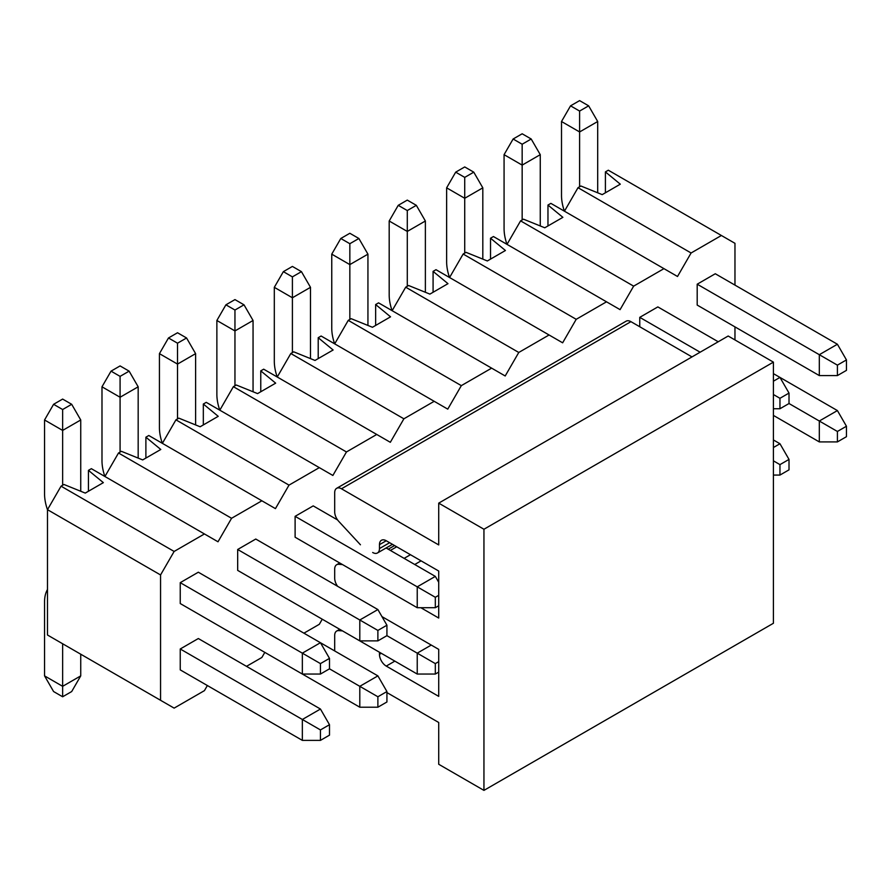 <?xml version="1.0" encoding="UTF-8"?>
<svg xmlns="http://www.w3.org/2000/svg" width="891" height="891" viewBox="0 0 891 891"><rect width="100%" height="100%" fill="white"/><g stroke="black" fill="none" stroke-linecap="round" stroke-linejoin="round"><path stroke-width="1.34" d="M386.928 692.585L438.717 722.49L438.717 764.266L483.947 790.384L483.947 529.254L438.717 503.137L438.717 544.924L341.476 488.78A9.589 5.535 -120 0 0 336.675 488.301L626.139 321.183A9.589 5.535 60 0 1 630.939 321.662L691.995 356.912M438.717 503.137L728.181 336.018L773.41 362.136L773.41 623.266L483.947 790.384M379.466 652.245L379.466 654.339A9.589 5.535 60 0 0 386.249 666.089L438.717 696.372L438.717 649.372L381.949 616.605M342.489 564.571L338.769 564.293A9.589 5.535 -120 0 0 336.675 564.727A9.589 5.535 -120 0 0 334.693 569.126L334.693 578.17A9.589 5.535 -120 0 0 337.611 586.3M342.489 630.895L338.769 630.616A9.589 5.535 -120 0 0 336.675 631.051A9.589 5.535 -120 0 0 334.693 635.45L334.693 650.942M336.675 488.301A9.589 5.535 -120 0 0 334.693 492.701L334.693 511.846A9.589 5.535 -120 0 0 338.769 521.38L360.443 544.78M372.683 552.498A9.589 5.535 -120 0 0 377.483 552.966A9.589 5.535 -120 0 0 379.466 548.578L379.466 544.657A9.589 5.535 60 0 1 381.448 540.269A9.589 5.535 60 0 1 386.249 540.748L438.717 571.031L438.717 618.042L420.853 607.718M404.113 558.367L410.45 554.714M414.749 564.504L421.075 560.851M483.947 529.254L773.41 362.136M320.448 663.606L320.448 674.053L329.492 668.829L329.492 658.382L320.448 663.606L302.35 653.159L302.35 674.053L320.448 674.053M329.492 658.382L320.448 642.712L302.35 653.159L180.238 582.658L180.238 603.541L302.35 674.053M62.637 485.25L62.637 430.42L80.736 419.973L80.736 491.264M180.238 582.658L198.325 572.211L377.884 675.879L386.928 691.55L377.884 696.762L377.884 707.209L386.928 701.985L386.928 691.55M44.55 419.973L53.594 404.302L62.637 409.526L62.637 430.42L44.55 419.973L44.55 493.87A38.38 22.152 -120 0 0 47.49 509.752M53.594 404.302L62.637 399.079L71.692 404.302L62.637 409.526M80.736 419.973L71.692 404.302M377.884 630.438L377.884 640.885L386.928 635.662L386.928 625.215L377.884 630.438L359.797 619.991L359.797 640.885L377.884 640.885M386.928 625.215L377.884 609.555L359.797 619.991L237.674 549.491L255.762 539.044L377.884 609.555M359.797 640.885L237.674 570.385L237.674 549.491M120.085 452.093L120.085 397.252L138.172 386.805L138.172 458.097M101.986 386.805L111.041 371.146L120.085 376.37L120.085 397.252L101.986 386.805L101.986 460.714A38.38 22.152 -120 0 0 104.893 476.485M111.041 371.146L120.085 365.923L129.128 371.146L120.085 376.37M138.172 386.805L129.128 371.146M438.717 595.322L435.32 597.282L435.32 607.718L438.717 605.769M438.717 582.268L435.32 576.388L417.233 586.835L435.32 597.282M417.233 607.718L295.11 537.217L295.11 516.335L417.233 586.835L417.233 607.718L435.32 607.718M177.521 418.926L177.521 364.096L195.608 353.649L195.608 424.94M295.11 516.335L313.209 505.888L337.611 519.976M386.126 547.976L435.32 576.388M159.433 353.649L168.477 337.979L177.521 343.202L177.521 364.096L159.433 353.649L159.433 427.546A38.38 22.152 -120 0 0 162.329 443.328M168.477 337.979L177.521 332.755L186.564 337.979L177.521 343.202M195.608 353.649L186.564 337.979M234.957 385.77L234.957 330.929L253.055 320.482L253.055 391.773M216.869 320.482L225.913 304.822L234.957 310.035L234.957 330.929L216.869 320.482L216.869 394.379A38.38 22.152 -120 0 0 219.776 410.161M225.913 304.822L234.957 299.599L244.011 304.822L234.957 310.035M253.055 320.482L244.011 304.822M292.404 352.602L292.404 297.772L310.491 287.325L310.491 358.605M274.305 287.325L283.36 271.655L292.404 276.878L292.404 297.772L274.305 287.325L274.305 361.223A38.38 22.152 -120 0 0 277.212 376.993M283.36 271.655L292.404 266.431L301.448 271.655L292.404 276.878M310.491 287.325L301.448 271.655M349.84 319.446L349.84 264.605L367.938 254.158L367.938 325.449M331.753 254.158L340.796 238.487L349.84 243.711L349.84 264.605L331.753 254.158L331.753 328.055A38.38 22.152 -120 0 0 334.648 343.837M340.796 238.487L349.84 233.275L358.884 238.487L349.84 243.711M367.938 254.158L358.884 238.487M407.287 286.278L407.287 231.437L425.375 221.001L425.375 292.281M389.189 221.001L398.232 205.331L407.287 210.554L407.287 231.437L389.189 221.001L389.189 294.899A38.38 22.152 -120 0 0 392.096 310.669M398.232 205.331L407.287 200.107L416.331 205.331L407.287 210.554M425.375 221.001L416.331 205.331M464.723 253.111L464.723 198.281L482.811 187.834L482.811 259.125M446.636 187.834L455.68 172.163L464.723 177.387L464.723 198.281L446.636 187.834L446.636 261.731A38.38 22.152 -120 0 0 449.532 277.513M455.68 172.163L464.723 166.94L473.767 172.163L464.723 177.387M482.811 187.834L473.767 172.163M779.959 398.299L779.959 408.746L789.014 403.523L789.014 393.076L779.959 398.299L773.41 394.513M789.014 393.076L779.959 377.416L773.41 381.203M773.41 408.746L779.959 408.746M522.159 219.954L522.159 165.113L540.258 154.666L540.258 225.958M639.76 326.752L639.76 317.352L657.848 306.905L718.224 341.765M773.41 373.63L837.406 410.573L846.45 426.243L837.406 431.467L837.406 441.914L846.45 436.69L846.45 426.243M639.76 317.352L700.137 352.212M504.072 154.666L513.116 139.007L522.159 144.231L522.159 165.113L504.072 154.666L504.072 228.575A38.38 22.152 -120 0 0 506.979 244.346M513.116 139.007L522.159 133.784L531.203 139.007L522.159 144.231M540.258 154.666L531.203 139.007M837.406 365.143L837.406 375.579L846.45 370.366L846.45 359.919L837.406 365.143L819.308 354.696L819.308 375.579L837.406 375.579M846.45 359.919L837.406 344.249L819.308 354.696L697.196 284.196L715.284 273.749L837.406 344.249M819.308 375.579L697.196 305.078L697.196 284.196M579.607 186.787L579.607 131.957L597.694 121.51L597.694 192.801M561.508 121.51L570.552 105.84L579.607 111.063L579.607 131.957L561.508 121.51L561.508 195.407A38.38 22.152 -120 0 0 564.415 211.189M570.552 105.84L579.607 100.616L588.65 105.84L579.607 111.063M597.694 121.51L588.65 105.84M329.492 735.153L329.492 724.706L320.448 729.929L320.448 740.376L329.492 735.153M320.448 740.376L302.35 740.376L302.35 719.482L320.448 729.929M302.35 740.376L180.238 669.876L180.238 648.982L302.35 719.482L320.448 709.036L329.492 724.706M320.448 709.036L198.325 638.535L180.238 648.982M47.49 589.497A38.38 22.152 -120 0 0 44.55 601.982L44.55 675.879L62.637 686.326L62.637 643.759M80.736 654.206L80.736 675.879L62.637 686.326L62.637 696.773L53.594 691.55L44.55 675.879M80.736 675.879L71.692 691.55L62.637 696.773M377.884 707.209L359.797 707.209L359.797 686.326L377.884 696.762M377.884 675.879L359.797 686.326L329.492 668.829M237.674 636.709L359.797 707.209M438.717 661.645L435.32 663.606L435.32 674.053L438.717 672.092M435.32 674.053L417.233 674.053L417.233 653.159L435.32 663.606M431.255 645.062L417.233 653.159L386.928 635.662M295.11 603.541L417.233 674.053M789.014 469.847L789.014 459.411L779.959 464.623L779.959 475.07L789.014 469.847M779.959 475.07L773.41 475.07M773.41 447.527L779.959 443.74L789.014 459.411M773.41 460.836L779.959 464.623M779.959 443.74L773.41 439.954M837.406 441.914L819.308 441.914L819.308 421.02L837.406 431.467M837.406 410.573L819.308 421.02L789.014 403.523M773.41 415.406L819.308 441.914M88.443 491.242L88.443 470.359L91.361 468.677L204.429 533.954L174.135 551.451L160.558 574.951L160.558 700.293L174.135 708.122L204.429 690.636L207.369 685.535M104.926 476.507L118.503 453.007L121.41 451.325L142.694 459.923L160.792 449.476L145.89 437.191L148.797 435.51L261.876 500.787L231.571 518.284L218.005 541.784L204.429 533.954M145.89 458.085L145.89 437.191M162.374 443.339L175.939 419.839L178.857 418.157L200.141 426.767L218.228 416.32L203.326 404.035L206.244 402.353L319.312 467.63L289.007 485.127L275.442 508.627L261.876 500.787M203.326 424.918L203.326 404.035M219.81 410.183L233.375 386.683L236.293 385.001L257.577 393.599L275.664 383.152L260.762 370.868L263.68 369.186L376.748 434.463L346.454 451.96L332.878 475.46L319.312 467.63M260.762 391.762L260.762 370.868M277.246 377.016L290.822 353.515L293.729 351.834L315.013 360.443L333.111 349.996L318.21 337.711L321.116 336.018L434.195 401.306L403.89 418.803L390.325 442.304L376.748 434.463M318.21 358.594L318.21 337.711M334.693 343.859L348.258 320.359L351.177 318.677L372.46 327.275L390.548 316.828L375.646 304.544L378.564 302.862L491.632 368.139L461.326 385.636L447.761 409.136L434.195 401.306M375.646 325.438L375.646 304.544M392.129 310.692L405.695 287.192L408.613 285.51L429.896 294.108L447.984 283.672L433.082 271.376L436 269.695L549.068 334.983L518.774 352.468L505.197 375.98L491.632 368.139M433.082 292.27L433.082 271.376M449.565 277.535L463.142 254.035L466.06 252.342L487.332 260.952L505.431 250.505L490.529 238.22L493.447 236.538L606.515 301.815L576.21 319.312L562.644 342.812L549.068 334.983M490.529 259.103L490.529 238.22M507.012 244.368L520.578 220.868L523.496 219.186L544.78 227.784L562.867 217.337L547.965 205.053L550.883 203.371L663.951 268.648L633.646 286.145L620.08 309.645L606.515 301.815M547.965 225.946L547.965 205.053M564.448 211.2L578.014 187.7L580.932 186.019L602.216 194.628L620.303 184.181L605.401 171.896L608.319 170.214L721.398 235.491L691.093 252.988L677.516 276.488L663.951 268.648M605.401 192.779L605.401 171.896M160.558 700.293L47.49 635.016L47.49 509.674L61.056 486.174L63.974 484.481L85.258 493.091L103.345 482.644L88.443 470.359M246.495 666.345L261.876 657.469L264.816 652.379M303.931 633.178L319.312 624.301L322.252 619.212M734.964 339.939L734.964 326.886M734.964 285.109L734.964 243.321L721.398 235.491M578.014 187.7L691.093 252.988M520.578 220.868L633.646 286.145M463.142 254.035L576.21 319.312M405.695 287.192L518.774 352.468M348.258 320.359L461.326 385.636M290.822 353.515L403.89 418.803M233.375 386.683L346.454 451.96M175.939 419.839L289.007 485.127M118.503 453.007L231.571 518.284M61.056 486.174L174.135 551.451M47.49 509.674L160.558 574.951M338.769 564.293L340.384 563.357M388.231 549.201L394.568 545.548M390.369 550.438L396.707 546.784M379.466 544.657L386.249 540.748M379.466 548.578L389.645 542.708M341.476 488.78L630.939 321.662M338.769 630.616L340.384 629.681M379.466 654.339L381.281 653.292M386.249 666.089L394.847 661.122M336.675 564.727L339.716 562.967M377.483 552.966L392.452 544.323M336.675 631.051L339.716 629.302"/></g></svg>
